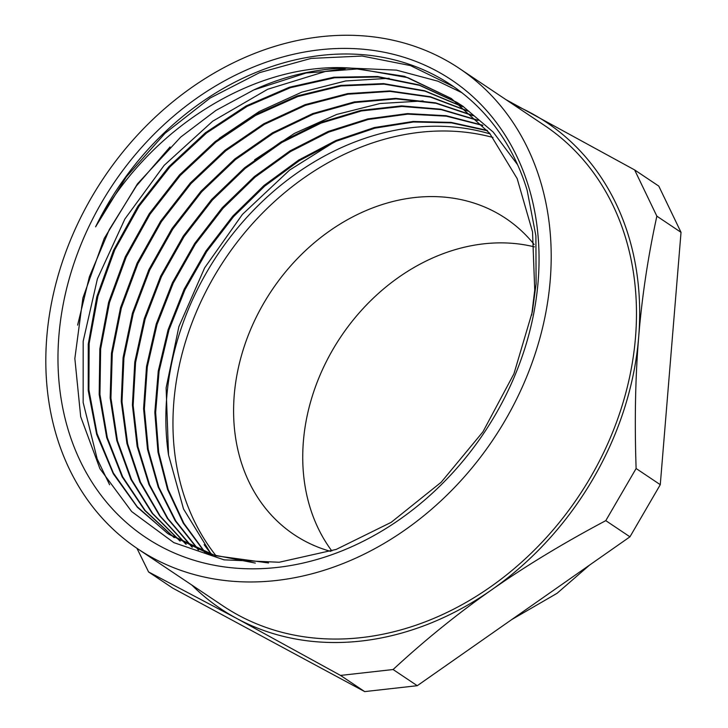 <?xml version="1.0" encoding="UTF-8"?>
<svg xmlns="http://www.w3.org/2000/svg" width="728" height="728" viewBox="0 0 728 728"><rect width="100%" height="100%" fill="white"/><g stroke="black" fill="none" stroke-linecap="round" stroke-linejoin="round"><path stroke-width="1.09" d="M351.506 68.15A259.623 210.692 -56.2 0 0 253.845 89.908L215.934 110.419L180.717 137.073L137.474 183.847L104.195 238.484L82.892 298.007L74.847 358.531L80.69 416.707L99.927 468.714L131.686 511.584L173.819 542.624L224.051 559.841L279.215 562.244L336.154 549.44L391.154 522.358L441.159 482.264L482.919 431.85L513.95 373.764L532.35 311.748L536.081 283.966L535.899 235.872L527.154 190.317A270.761 219.729 -56.2 0 0 451.278 85.049A270.761 219.729 -56.2 0 0 95.596 226.827C147.72 128.71 255.61 60.606 351.897 68.177L404.522 76.322L451.351 98.535L489.616 133.233L517.162 178.588L532.532 231.868L534.725 290.044L531.695 315.188M538.11 281.727A275.148 223.296 123.8 0 1 160.287 546.2A275.148 223.296 123.8 0 1 197.142 97.916A275.148 223.296 123.8 0 1 538.11 281.727M666.429 409.873L668.377 386.195M511.766 619.555L557.029 593.329L589.589 565.074M268.559 562.962L215.37 555.701L168.123 533.77L137.41 507.307L113.277 473.737L96.651 434.352L88.234 390.59L88.261 344.144L96.815 296.769L113.577 250.223L137.865 206.297L168.896 166.667L205.405 132.769L246.082 105.96L289.425 87.233L333.779 77.241L377.495 76.486L418.982 84.894L456.638 102.211M457.084 102.484L462.635 106.061L493.193 132.068L517.608 164.746M174.028 537.537L144.808 510.519L122.122 476.767L106.698 437.61L99.181 394.44L99.845 348.785L108.608 302.357L125.289 256.82L149.195 213.804L179.507 174.911L215.179 141.551L254.864 114.869L297.188 95.95L340.64 85.403L383.638 83.611L424.642 90.745L462.216 106.425M179.816 540.904L152.17 513.304L130.922 479.452L116.762 440.54L110.165 397.961L111.457 353.162L120.529 307.689L137.091 263.172L160.642 221.139L190.281 183.01L225.061 150.196L263.782 123.778L305.087 104.668L347.584 93.621L389.808 90.927L430.294 96.724L467.658 110.874M185.713 544.034L159.696 515.906L139.84 482.027L126.909 443.452L121.248 401.51L123.087 357.594L132.432 313.149L148.876 269.651L171.963 228.583L200.937 191.282L234.798 158.977L272.49 132.805L312.758 113.577L354.263 101.929L395.65 98.362L435.59 102.857L472.718 115.361M191.819 546.965L167.376 518.418L148.94 484.53L137.137 446.346L132.396 405.068L134.78 362.025L144.308 318.6L160.67 276.139L183.31 236.009L211.584 199.518L244.581 167.786L281.245 141.805L320.466 122.504L360.997 110.383L401.547 105.888L440.859 109.209L477.723 120.147M198.189 549.713L175.257 520.875L158.203 487.023L147.502 449.267L143.58 408.69L146.519 366.53L156.192 324.096L172.427 282.673L194.658 243.498L222.213 207.762L254.336 176.604L290.017 150.896L328.182 131.459L367.722 118.928L407.434 113.604L446.109 115.697L482.591 125.198M204.741 552.234L183.283 523.168L167.567 489.462L157.985 452.152L154.818 412.321L158.258 371.089L168.123 329.666L184.138 289.262L205.924 251.06L232.796 216.125L263.991 185.494L298.671 160.087L335.79 140.568L374.301 127.564L413.113 121.476L451.123 122.395L487.214 130.376M211.411 554.499L183.529 508.999L168.55 455.018L166.111 387.915L178.879 326.654L204.641 267.849L242.46 214.36L289.635 170.043L334.034 142.197M95.596 226.827L126.235 176.977L165.001 133.324L210.174 98.016L259.65 72.618L311.102 58.404L362.162 56.038L410.456 65.584L453.717 86.714M77.614 325.125L89.417 276.676L109.255 229.693L136.436 185.913L170.043 146.938M219.164 138.429L259.223 111.539L301.847 92.128L345.645 80.963L389.134 78.296M254.618 159.814L294.394 133.424L336.664 114.451L380.043 103.522L423.105 100.928M492.993 137.474A259.623 210.692 -56.2 0 0 223.86 260.77A259.623 210.692 -56.2 0 0 216.18 555.937M211.857 554.636L204.149 544.69A259.623 210.692 -56.2 0 0 211.903 554.654M490.199 133.943A259.623 210.692 -56.2 0 0 257.157 206.543A259.623 210.692 -56.2 0 0 168.532 455.018M253.845 89.908L306.088 73.009L358.367 68.878L407.917 77.668L451.36 98.517M255.328 563.081L209.691 554.208L168.896 534.297M167.586 533.415L137.201 506.724L113.368 473.036L97.061 433.597L88.907 389.853L89.144 343.498L97.889 296.251L114.742 249.877L139.112 206.142L170.134 166.694L206.588 132.969L247.192 106.324L290.417 87.678L334.643 77.76L378.241 77.013L419.619 85.358L457.184 102.603M457.639 102.885L463.408 106.597M174.229 537.664L145.2 510.546L122.641 476.785L107.325 437.655L99.945 394.512L100.646 348.94L109.473 302.602L126.162 257.157L150.023 214.232L180.307 175.43L215.898 142.106L255.492 115.479L297.743 96.569L341.104 85.95L384.02 84.13L424.988 91.137L462.535 106.67M180.171 541.104L152.662 513.477L131.531 479.597L117.436 440.722L110.938 398.189L112.276 353.444L121.339 308.071L137.92 263.636L161.416 221.649L190.991 183.602L225.726 150.833L264.355 124.397L305.578 105.305L348.002 94.203L390.163 91.41L430.603 97.152L467.968 111.138M186.195 544.28L160.242 516.161L140.513 482.255L127.627 443.698L122.004 401.811L123.915 357.93L133.233 313.541L149.677 270.115L172.763 229.102L201.674 191.828L235.499 159.578L273.137 133.415L313.331 114.15L354.782 102.53L396.141 98.872L436.026 103.294L473.136 115.743M192.347 547.201L167.959 518.664L149.595 484.803L137.901 446.619L133.151 405.396L135.581 362.426L145.136 319.046L161.434 276.649L184.066 236.6L212.294 200.136L245.209 168.405L281.827 142.488L320.984 123.132L361.434 110.956L401.938 106.452L441.223 109.628L478.05 120.475M198.644 549.904L175.821 521.011L158.822 487.223L148.239 449.476L144.371 408.945L147.302 366.876L157.039 324.524L173.228 283.156L195.386 244.044L222.932 208.399L254.973 177.241L290.563 151.542L328.665 132.141L368.131 119.519L407.762 114.132L446.391 116.18L482.873 125.498M205.123 552.37L183.829 523.232L168.186 489.553L158.677 452.288L155.637 412.485L159.077 371.316L168.951 329.984L185.012 289.662L206.743 251.506L233.561 216.644L264.737 186.086L299.326 160.661L336.372 141.177L374.82 128.183L413.577 121.986L451.515 122.877L487.569 130.794M535.79 602.729L552.033 591.364M461.725 92.611L437.938 81.199L396.414 70.125L352.188 68.186M345.254 68.705L325.889 71.308L267.695 89.262L212.667 121.221L164.128 165.383L124.898 218.973L97.415 278.806L83.174 341.241L83.156 402.511L97.188 458.931L109.61 484.757M136.946 548.302L148.585 571.953L236.736 618.454L340.522 675.42L364.683 691.6L172.745 588.133L148.585 571.953M340.522 675.42L393.102 669.523C425.016 640.003 457.857 613.44 491.627 589.853C525.325 566.211 563.381 543.143 605.787 520.647L629.947 536.818L417.262 685.703L364.683 691.6M417.262 685.703L393.102 669.523M681.026 232.341L660.278 484.684L636.117 468.514C634.498 420.911 635.353 377.104 638.674 337.1C641.932 297.051 647.993 256.738 656.865 216.161L681.026 232.341L658.785 186.104L634.625 169.924L505.787 99.536M605.787 520.647L636.117 468.514M660.278 484.684L629.947 536.818M656.865 216.161L634.625 169.924M513.486 104.686A292.711 237.546 123.8 0 1 530.839 112.958A292.711 237.546 123.8 0 1 638.674 337.1A292.711 237.546 123.8 0 1 491.627 589.853A292.711 237.546 123.8 0 1 236.736 618.454A292.711 237.546 123.8 0 1 191.864 585.066M137.701 548.812L222.977 605.896A289.052 234.58 -56.2 0 0 481.308 593.111A289.052 234.58 -56.2 0 0 635.489 337.464A289.052 234.58 -56.2 0 0 544.599 125.516L459.322 68.423A289.052 234.58 -56.2 0 0 103.585 178.114A289.052 234.58 -56.2 0 0 137.701 548.812A289.052 234.58 -56.2 0 0 396.032 536.017A289.052 234.58 -56.2 0 0 550.213 280.371A289.052 234.58 -56.2 0 0 459.322 68.423M534.179 244.517A190.263 154.409 -56.2 0 0 505.769 218.409A190.263 154.409 -56.2 0 0 271.617 290.609A190.263 154.409 -56.2 0 0 294.066 534.607A190.263 154.409 -56.2 0 0 330.558 551.36M534.407 246.883A190.263 154.409 -56.2 0 0 340.467 337.337A190.263 154.409 -56.2 0 0 331.832 550.941M168.914 534.279L168.132 533.76"/></g></svg>
